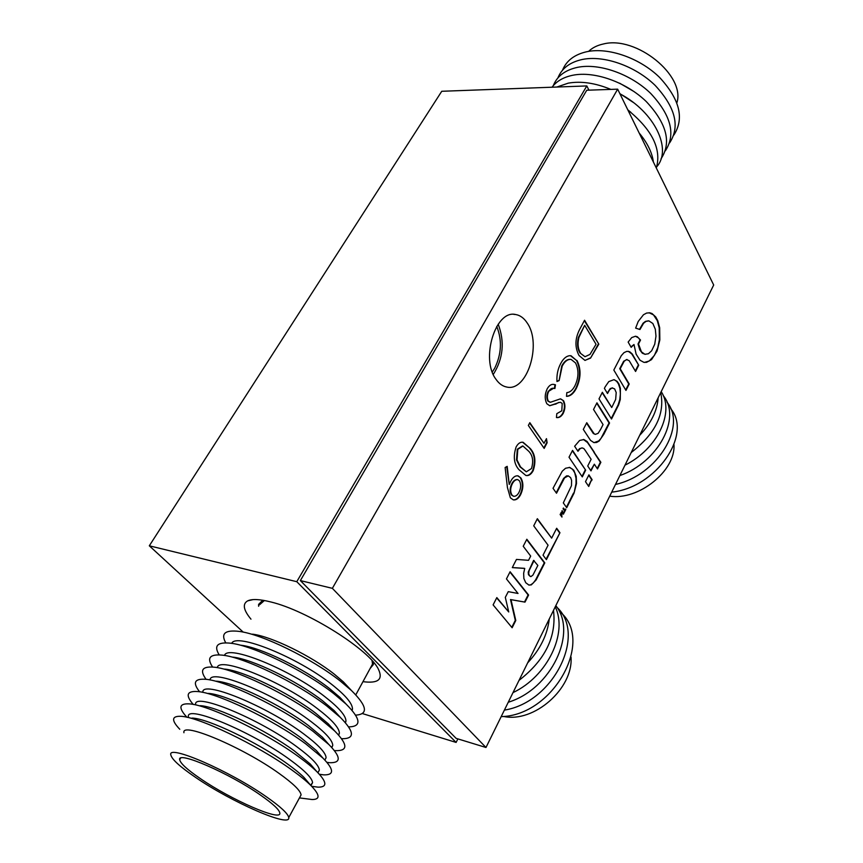 <?xml version="1.0" encoding="UTF-8"?>
<svg xmlns="http://www.w3.org/2000/svg" width="863" height="863" viewBox="0 0 863 863"><rect width="100%" height="100%" fill="white"/><g stroke="black" fill="none" stroke-linecap="round" stroke-linejoin="round"><path stroke-width="1.29" d="M362.967 681.662C378.07 683.636 383.237 679.559 378.501 669.429C369.763 649.99 307.465 610.648 270.917 601.986C259.817 599.17 252.082 598.793 247.703 600.853C242.309 603.884 243.388 609.99 250.971 619.17M492.298 371.996L494.628 368.361C501.532 354.24 502.234 340.249 496.743 326.397M588.954 90.162L586.808 85.933L296.775 581.694L456.106 742.428L457.886 738.89M586.808 85.933L441.748 91.284L149.31 545.804L243.237 632.137M456.106 742.428L362.331 713.55M296.775 581.694L149.31 545.804M299.979 796.916L301.079 794.909C300.583 790.735 293.291 783.604 279.224 773.518C243.032 747.347 180.993 721.198 183.938 732.73M266.333 796.754C229.601 770.864 167.411 743.971 170.809 754.855C171.726 759.246 179.936 766.732 195.459 777.315C231.521 802.148 290.939 828.2 288.738 817.595C288.08 813.68 280.615 806.732 266.333 796.754M305.653 798.696L312.115 799.526C320.4 799.526 319.99 794.855 310.896 785.513C306.289 780.939 299.849 775.697 291.565 769.774C257.196 744.812 197.519 716.301 180.345 716.29C171.575 716.128 171.381 720.465 179.784 729.278M309.375 784.036L304.003 777.434C300.011 773.475 294.466 768.955 287.368 763.863C257.929 742.439 207.098 718.178 192.018 718.081M310.658 785.233L312.568 782.644C312.158 778.048 304.542 770.357 289.741 759.569C251.565 731.49 185.534 704.122 188.404 716.819M311.726 786.344L318.059 787.153C327.411 787.25 327.055 782.137 317.001 771.813C312.503 767.38 306.408 762.374 298.717 756.797C265.2 732.115 206.84 704.219 188.663 703.852C178.975 703.539 178.404 708.016 186.947 717.282M315.793 770.648L310.205 763.949L294.488 751.015C265.772 729.828 216.063 706.085 200.14 705.686M317.832 772.644L319.353 770.13C319.03 765.395 311.521 757.595 296.84 746.754C258.976 718.512 193.042 691.576 195.642 704.64M319.493 774.402L323.895 774.877C334.369 775.093 334.078 769.526 322.999 758.167L305.815 743.938C273.129 719.548 216.106 692.245 196.98 691.511C186.688 691.026 185.448 695.341 193.247 704.456M322.115 757.293L316.333 750.519L301.543 738.264C273.539 717.336 224.973 694.1 208.263 693.388M324.898 760.087L326.085 757.725C325.847 752.838 318.447 744.942 303.884 734.035C266.559 705.805 201.025 679.321 202.848 692.396M327.045 762.471L329.612 762.709C341.306 763.054 341.068 757.002 328.911 744.564L312.848 731.177C280.993 707.088 225.34 680.389 205.318 679.267C194.391 678.598 192.492 682.784 199.644 691.824M327.994 743.528L322.352 737.153L308.544 725.621C281.252 704.963 233.841 682.223 216.386 681.187M331.856 747.585L332.762 745.416C332.611 740.389 325.319 732.385 310.863 721.425C274.466 693.528 209.957 667.498 210.054 679.968M334.402 750.573L335.232 750.637C348.188 751.123 348.016 744.575 334.715 731.004L319.828 718.512C288.792 694.758 234.52 668.642 213.679 667.142C202.061 666.268 199.547 670.335 206.117 679.354M334.261 730.486L328.285 723.83L315.491 713.075C288.889 692.698 242.665 670.454 224.531 669.095M338.706 735.136L339.386 733.205C339.321 728.038 332.126 719.936 317.789 708.922C282.255 681.328 218.76 655.74 217.271 667.649M341.619 738.706C355.049 738.976 354.65 731.9 340.421 717.487L326.753 705.966C296.527 682.536 243.668 657.002 222.05 655.114C209.72 654.025 206.581 657.994 212.632 667.045M340.421 717.487L334.132 710.551L322.384 700.637C296.473 680.54 251.457 658.793 232.676 657.11M345.47 722.752L345.955 721.09C345.977 715.783 338.879 707.584 324.661 696.517C289.946 669.203 227.433 644.046 224.477 655.459M348.684 726.894C361.845 726.624 360.961 718.987 346.009 704.003L333.614 693.518C304.208 670.443 252.773 645.47 230.453 643.194C217.357 641.867 213.603 645.761 219.191 654.877M346.322 704.305L339.871 697.326L329.213 688.296C304.003 668.501 260.195 647.239 240.831 645.222M352.136 710.422L352.471 709.073C352.579 703.625 345.588 695.341 331.478 684.208C297.541 657.175 235.987 632.428 231.683 643.367M355.632 715.136C368.577 714.337 367.207 706.139 351.5 690.573L340.421 681.166C311.823 658.447 261.845 634.057 238.889 631.371C224.973 629.796 220.604 633.615 225.761 642.838M350.022 688.987L343.409 681.899L334.434 674.273C311.338 655.923 271.36 636.398 252.557 634.165M264.402 600.519L259.461 604.844M262.74 600.238L258.62 604.38L258.62 606.268M200.475 778.685C231.144 799.85 281.769 822.018 279.817 812.989C279.245 809.645 272.859 803.712 260.648 795.19C229.493 773.27 176.872 750.497 179.677 759.72C180.432 763.421 187.368 769.742 200.475 778.685M370.098 668.545L373.377 664.521L373.172 661.932M370.885 667.099L372.514 664.1L372.072 660.68M588.609 51.37C592.363 47.745 597.282 45.297 603.366 43.991C636.15 35.383 685.794 75.717 676.872 102.826M562.503 70.227C566.398 60.637 574.531 54.455 586.926 51.683C608.566 47.12 639.796 58.037 659.569 77.411C679.764 99.321 684.532 118.522 673.874 135.027M557.908 77.918C561.759 68.35 569.882 62.201 582.298 59.471C603.96 54.995 635.297 66.009 655.157 85.405C675.459 107.336 680.281 126.494 669.623 142.891M553.28 85.664C557.077 76.117 565.2 70 577.649 67.314C599.332 62.923 630.767 74.035 650.724 93.452C671.134 115.405 676.009 134.52 665.362 150.798M552.029 87.217C556.635 81.1 563.604 77.098 572.967 75.21C594.661 70.906 626.204 82.114 646.268 101.554C666.775 123.517 671.705 142.589 661.058 158.76M556.829 87.044L568.253 83.15C581.101 80.906 595.297 82.988 610.842 89.396M639.149 132.988C647.39 142.837 652.137 152.524 653.399 162.05M627.886 110.011C652.255 129.892 661.738 149.213 656.312 167.983M627.789 109.828L630.993 112.427M619.936 93.797C654.79 112.136 672.342 149.342 656.743 166.775M619.839 93.603L633.129 102.33M619.602 83.172L634.283 91.726M673.981 444.661C675.805 470.777 638.642 500.637 609.72 496.171M670.67 408.62C692.719 434.348 656.107 487.681 611.716 492.126M666.98 402.169C687.239 426.042 657.466 475.2 615.492 484.445M663.259 395.642C681.684 417.66 658.404 462.18 619.861 475.567M661.209 391.608C674.888 412.223 657.39 449.148 624.995 465.157M660.724 392.579C665.136 413.895 655.297 433.873 631.22 452.514M658.167 397.778C657.239 410.777 651.069 423.302 639.656 435.362M571.026 657.088C573.442 688.383 534.078 723.162 503.507 716.43M561.489 613.14C593.668 642.32 552.784 715.535 501.187 716.624M556.959 607.315C586.7 634.499 553.712 702.288 504.391 710.12M555.826 605.643C577.746 632.827 551.284 689.138 508.264 702.245M555.243 606.829C568.037 633.097 547.541 676.322 513.01 692.611M553.496 610.378C556.646 636.711 545.157 660.044 519.03 680.378M549.278 618.944C547.455 634.661 540.238 649.321 527.638 662.892M513.431 565.287L512.331 567.617L524.736 568.426L523.658 573.205L523.863 578.48L525.74 582.708L528.933 585.092L531.306 584.898L536.106 579.979L544.79 562.87L526.84 539.246L523.226 546.268L530.691 556.085L528.534 560.314L516.473 559.418L513.431 565.287M511.781 627.347L515.297 620.368L510.497 599.548L524.499 602.018L528.102 594.931L509.947 572.061M510.982 599.666L524.995 602.126L528.598 595.039L510.098 571.748L506.452 578.911L518.037 593.474L508.264 591.651L505.308 597.369L508.739 611.964L496.829 597.595L493.107 604.887L512.126 627.757L515.783 620.486L510.982 599.666M605.222 386.753L604.402 388.382L607.509 393.528L609.591 389.796L611.921 387.972L614.585 388.835L616.204 392.492L615.653 399.45L611.727 407.519L602.363 392.287L599.008 398.879L611.511 419.03L618.642 404.855L620.27 399.569L620.4 388.361L618.89 383.862L617.099 381.349L614.035 379.644L608.782 381.597L605.222 386.753M638.21 321.489L635.632 328.113L639.958 329.515L643.582 323.247L645.999 321.392L648.89 320.885L652.849 323.496L655.319 329.245L655.977 336.16L654.737 344.218L651.673 350.745L648.426 353.744L644.931 354.305L641.457 351.877L638.501 344.003L640.529 340.033L637.282 336.71L635.47 336.236L631.716 337.584L628.145 342.082L631.155 347.336L633.992 344.52L636.117 354.143L640.033 360.259L643.863 362.331L646.527 362.352L651.533 359.634L657.034 351.09L659.839 339.936L659.677 327.724L657.746 320.648L655.761 316.969L652.04 313.539L649.947 312.827L646.646 313.053L643.464 314.758L638.21 321.489M639.537 329.31L643.097 323.215L645.513 321.36L648.426 320.853M527.25 323.064C524.046 318.123 520.152 315.265 515.567 314.51C495.491 309.569 480.324 359.094 496.009 379.342C499.062 383.701 502.654 386.268 506.764 387.045C527.034 392.093 542.147 344.121 527.25 323.064M638.717 365.222L632.277 354.013L629.785 351.791L626.926 351.306L623.992 352.654L621.274 355.696L613.82 370.054L625.966 390.421L629.213 384.013L620.206 368.728L624.186 361.252L626.516 359.558L629.192 360.68L635.578 371.478L638.717 365.222L631.792 353.97L628.34 351.306M600.659 429.31L598.124 433.323L595.448 434.359L594.154 433.809L586.764 422.719L583.302 429.407L590.519 440.378L593.96 442.633L596.646 442.449L599.159 441.025L603.863 434.218L609.537 422.989L596.948 402.827L593.539 409.472L603.064 424.585L600.659 429.31M585.664 470.162L572.547 450.4L569.008 457.217L582.288 476.905L585.664 470.162L572.352 450.766M574.057 493.107L576.527 483.485L576.214 476.333L573.755 470.195L569.774 467.422L565.545 468.264L562.245 471.209L553.032 488.307L556.506 493.237L564.575 477.875L568.264 475.88L570.637 477.66L571.597 480.367L571.479 485.653L563.312 502.902L566.711 507.724L574.057 493.107L576.042 483.409L576.009 478.253L574.726 472.741L572.46 469.148L569.246 467.347M563.884 513.237L562.104 510.659L562.935 513.086L561.284 512.277L560.961 512.838L561.759 515.567L560.465 513.873L560.13 514.531L561.953 517.077L561.597 513.269L563.431 514.154L563.884 513.237L561.932 511.004M510.367 497.811L507.433 487.563L505.125 467.509L507.185 466.365L509.246 484.456L510.896 480.939C512.967 477.185 515.362 475.481 518.08 475.858L520.874 477.908C523.614 482.762 523.517 488.382 520.572 494.758C518.48 498.587 516.063 500.292 513.291 499.86L510.367 497.811M546.408 559.645L559.958 532.73L556.667 528.264L551.651 538.124L537.358 518.695L533.722 525.837L548.07 545.2L543.043 555.168L546.408 559.645M564.283 512.471L565.826 509.472L565.513 509.019L564.92 510.184L563.399 508.027L563.064 508.749L564.553 510.918L564.283 512.471M713.69 285.006L617.66 89.159L332.363 588.339L485.988 747.487L713.69 285.006M579.095 355.578C574.682 347.336 574.92 338.523 579.807 329.127L584.564 320.238L598.814 344.154L590.54 358.113L584.952 360.4L579.095 355.578M594.327 452.266L587.11 441.478L583.927 439.547L579.623 440.454L574.629 446.257L577.973 451.295L580.087 448.674L581.889 447.897L583.776 448.48L585.319 450.529L591.123 459.299L587.735 466.009L590.972 470.885L594.337 464.197L597.498 468.943L600.864 462.298L587.498 442.536L583.41 439.483M591.597 480.734L592.083 479.645L588.911 474.855L585.492 481.662L588.739 486.473L591.597 479.569L588.728 475.233M519.008 469.731C513.927 464.035 512.989 456.408 516.171 446.851C518.199 443.302 520.518 441.791 523.14 442.309L530.249 448.501C535.222 454.046 536.193 461.457 533.151 470.756C531.047 474.488 528.62 476.052 525.88 475.481L519.008 469.731M544.014 443.334L546.473 438.641L547.12 442.751L544.165 448.404L528.35 425.448L529.828 422.676L544.014 443.334L529.623 423.043M546.84 403.744C544.575 399.181 544.704 394.186 547.228 388.749C549.267 385.265 551.586 383.852 554.197 384.488L555.47 384.812L554.898 388.533L554.154 388.372C552.191 387.811 550.421 388.738 548.825 391.176C547.066 394.693 546.894 397.994 548.307 401.068L550.4 402.287L560.367 398.868L563.539 400.734C565.481 404.564 565.362 408.803 563.194 413.431C561.23 416.656 558.976 418.026 556.452 417.53L556.797 413.679L561.802 410.788L562.201 403.496L560.67 402.363L559.213 402.471L549.699 405.718L546.84 403.744M577.002 360.475C581.231 369.019 581.015 378.307 576.344 388.339C573.593 393.614 570.314 396.29 566.506 396.344L566.829 392.633C569.968 392.395 572.665 390.119 574.931 385.793C578.76 377.552 578.954 369.925 575.513 362.935L571.101 359.418C567.714 359.105 564.747 361.317 562.223 366.063L559.116 380.615L556.959 381.543C556.592 374.909 557.822 368.943 560.659 363.636C563.215 358.706 566.247 356.052 569.763 355.696L571.079 355.772L576.506 360.432C580.734 368.965 580.519 378.253 575.848 388.274L576.344 388.339M617.66 89.159L586.743 90.237L300.367 580.594L456.106 738.35L485.988 747.487M332.363 588.339L300.367 580.594M493.28 374.445C503.237 358.544 504.866 341.78 498.188 324.175M584.337 320.658L598.814 344.154M598.329 344.11L590.54 358.113M590.055 358.069L585.038 360.41M579.979 352.935L584.974 356.71L589.979 354.413L596.042 344.283L584.683 325.297L578.415 337.39C576.894 343.582 577.412 348.76 579.979 352.935L585.028 356.721M578.415 337.39L578.911 337.433C577.39 343.625 577.908 348.803 580.475 352.978M584.683 325.297L578.911 337.433M564.499 511.025L565.826 509.472M564.92 510.184L563.226 508.393M546.085 559.213L559.958 532.73M551.651 538.124L537.185 519.041M559.472 532.644L556.495 528.598M506.71 466.624L509.246 484.456M517.617 475.783L520.874 477.908M520.378 477.832C523.118 482.687 523.021 488.296 520.076 494.672L520.572 494.758M520.076 494.672C518.145 498.242 515.88 499.979 513.269 499.86M517.422 479.591L517.293 479.558C515.2 479.397 513.377 480.777 511.813 483.69C509.731 487.94 509.623 491.705 511.468 494.995L513.517 496.257M519.472 480.853L517.789 479.634C515.696 479.472 513.873 480.853 512.309 483.776C510.238 488.016 510.119 491.791 511.975 495.082L513.647 496.29C515.686 496.495 517.466 495.189 518.987 492.352C521.036 488.091 521.198 484.262 519.472 480.853M644.413 362.428L649.246 361.004L654.37 355.437L657.8 347.53L659.354 339.893L659.203 327.681L657.272 320.605L653.507 314.898L649.062 312.74M630.918 346.915L633.992 344.52M645.233 354.359L642.363 353.247L639.796 349.914L638.027 343.959L640.044 339.99L638.469 337.875L635.395 336.236M597.207 468.501L600.378 462.223L593.841 452.201M590.68 470.432L594.337 464.197M577.703 450.885L579.602 448.598L582.342 447.919M588.437 486.031L591.112 480.659M522.611 442.223L530.249 448.501M529.742 448.426C534.726 453.97 535.696 461.381 532.654 470.669L533.151 470.756M532.654 470.669C530.723 474.154 528.469 475.761 525.891 475.481M522.503 445.977L517.304 449.245L516.527 459.925L520.001 466.84L526.29 471.802M531.479 468.555C533.658 461.23 532.751 455.481 528.771 451.295L522.946 446.031L517.8 449.321L517.034 460.001L520.508 466.915L526.322 471.813L531.479 468.555M546.106 439.353L547.12 442.751M546.624 442.687L543.863 447.962M553.485 384.402L555.47 384.812M554.974 384.747L554.413 388.415M553.539 388.296L548.825 391.176M548.329 391.122C546.57 394.639 546.398 397.929 547.811 401.015L548.307 401.068M547.811 401.015L550.011 402.244M560.648 398.879L563.539 400.734M563.043 400.669C564.985 404.51 564.866 408.738 562.698 413.366L563.194 413.431M562.698 413.366C560.896 416.419 558.814 417.789 556.452 417.487M560.281 402.32L559.213 402.471M558.717 402.417L555.578 404.186M555.082 404.121L549.72 405.718M575.848 388.274C573.248 393.291 570.141 395.966 566.506 396.29M570.529 359.364C567.164 359.094 564.229 361.306 561.727 366.02L562.223 366.063M561.727 366.02L559.116 380.615M558.609 380.551L556.948 381.273M570.486 355.707L576.506 360.432M563.01 513.938L563.399 513.151M561.651 516.657L561.112 513.215M561.759 515.567L560.303 514.208M562.935 513.086L561.209 512.395M566.398 507.282L573.561 493.021M556.204 492.805L563.636 478.361L566.549 475.891L568.264 475.88M581.986 476.462L585.179 470.087M593.992 442.643L598.674 440.961L600.961 438.447L609.062 422.924L596.754 403.215M595.136 434.316L593.323 433.496L586.56 423.097M611.231 418.566L618.156 404.801L619.785 399.515L620.4 393.776L619.914 388.307L618.404 383.808L616.614 381.295L614.035 379.644M611.727 407.519L602.158 392.697M607.239 393.075L610.249 388.555L612.611 387.875M635.308 371.014L638.232 365.178M625.697 389.957L628.728 383.959L619.72 368.684L623.701 361.209L627.056 359.493M508.739 611.964L496.667 597.897M528.836 585.071L530.821 584.79L533.237 583.054L535.621 579.871L544.294 562.773L526.667 539.58M512.298 567.552L524.251 568.318M534.078 560.508L529.105 570.605L528.674 573.55L529.494 575.772L530.939 576.603L532.935 575.103L537.854 565.438L533.582 560.4L528.242 572.061L528.436 574.65L530.357 576.506M253.053 599.612L247.703 600.853M180.572 758.21L179.677 759.72M372.514 664.1L355.793 694.844M343.409 681.899L351.5 690.573M352.471 709.073L351.888 710.141M339.871 697.326L346.009 704.003M345.955 721.09L345.211 722.46M339.386 733.205L338.479 734.877M328.285 723.83L334.715 731.004M334.359 750.508L335.232 750.637M332.762 745.416L331.683 747.401M322.352 737.153L328.911 744.564M326.915 762.32L329.612 762.709M326.085 757.725L324.833 760.023M316.333 750.519L322.999 758.167M319.364 774.262L323.895 774.877M319.353 770.13L317.94 772.752M310.205 763.949L317.001 771.813M311.694 786.312L318.059 787.153M312.568 782.644L310.971 785.589M304.003 777.434L310.896 785.513M299.439 797.908L312.115 799.526M301.079 794.909L288.738 817.595M515.567 314.51L513.83 314.369"/></g></svg>
